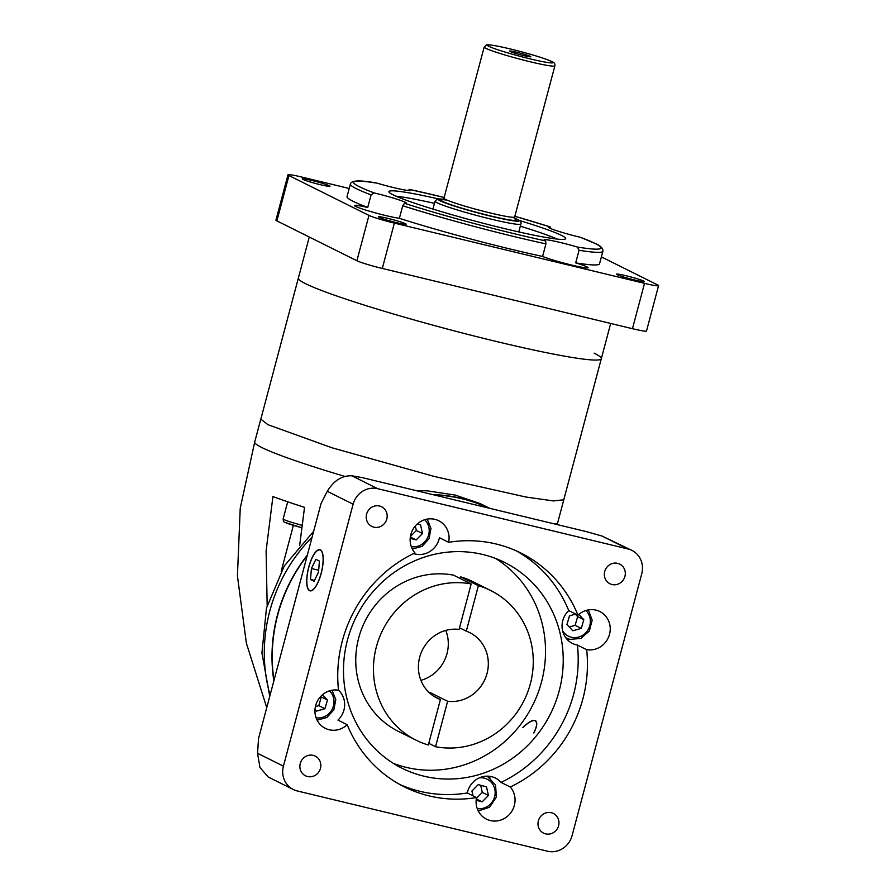 <?xml version="1.0" encoding="UTF-8"?>
<svg xmlns="http://www.w3.org/2000/svg" width="896" height="896" viewBox="0 0 896 896"><rect width="100%" height="100%" fill="white"/><g stroke="black" fill="none" stroke-linecap="round" stroke-linejoin="round"><path stroke-width="1.34" d="M510.093 51.475A10.976 0.762 14.9 0 0 521.741 55.104A10.976 0.762 14.9 0 0 530.802 56.728A10.976 0.762 14.9 0 0 530.298 56.347A10.976 0.762 14.9 0 0 518.661 52.718A10.976 0.762 14.9 0 0 509.6 51.094A10.976 0.762 14.9 0 0 510.093 51.475M617.198 274.691A14.37 1.008 14.9 0 0 632.442 279.44A14.37 1.008 14.9 0 0 644.314 281.568A14.37 1.008 14.9 0 0 643.664 281.064A14.37 1.008 14.9 0 0 628.421 276.315A14.37 1.008 14.9 0 0 616.538 274.187A14.37 1.008 14.9 0 0 617.198 274.691M379.075 217.347A14.37 1.008 14.9 0 0 394.318 222.096A14.37 1.008 14.9 0 0 406.19 224.224A14.37 1.008 14.9 0 0 405.53 223.72A14.37 1.008 14.9 0 0 390.286 218.971A14.37 1.008 14.9 0 0 378.414 216.843A14.37 1.008 14.9 0 0 379.075 217.347M302.904 179.402A14.37 1.008 14.9 0 0 318.147 184.15A14.37 1.008 14.9 0 0 330.03 186.29A14.37 1.008 14.9 0 0 329.37 185.774A14.37 1.008 14.9 0 0 314.126 181.037A14.37 1.008 14.9 0 0 302.254 178.898A14.37 1.008 14.9 0 0 302.904 179.402M575.68 262.853A24.819 1.736 -165.1 0 1 586.925 266.851A24.819 1.736 -165.1 0 1 588.067 267.736A24.819 1.736 -165.1 0 1 569.341 264.488A24.819 1.736 -165.1 0 1 542.584 256.458L545.933 243.869L545.597 240.901A24.819 1.736 -165.1 0 1 545.25 240.733A24.819 1.736 -165.1 0 1 544.107 239.859A24.819 1.736 -165.1 0 1 577.394 247.05L579.04 250.264L575.68 262.853A130.648 9.117 14.9 0 0 599.536 263.827L602.885 251.238A130.648 9.117 -165.1 0 1 579.04 250.264M404.533 203.336L402.741 205.733L399.392 218.322A24.819 1.736 -165.1 0 1 376.051 213.058A24.819 1.736 -165.1 0 1 355.544 206.394A24.819 1.736 -165.1 0 1 354.413 205.52A24.819 1.736 -165.1 0 1 367.73 207.469L371.078 194.88L374.102 192.909A24.819 1.736 -165.1 0 1 405.272 202.283A24.819 1.736 -165.1 0 1 406.403 203.168A24.819 1.736 -165.1 0 1 404.533 203.336A128.038 8.926 14.9 0 0 545.597 240.901M409.013 189.336A128.038 8.926 14.9 0 1 444.158 197.445L409.013 189.336A24.819 1.736 -165.1 0 1 409.36 189.504A24.819 1.736 -165.1 0 1 410.502 190.389A24.819 1.736 -165.1 0 1 377.216 183.198L376.925 183.131C360.147 179.95 351.299 180.253 350.381 184.05A130.648 9.117 -165.1 0 0 371.078 194.88M602.885 251.238C603.221 248.461 600.813 245.941 595.672 243.69L580.507 237.339A24.819 1.736 -165.1 0 1 549.338 227.954A24.819 1.736 -165.1 0 1 548.206 227.08A24.819 1.736 -165.1 0 1 550.077 226.912L550.693 228.234M518.482 231.862A44.419 3.102 14.9 0 0 518.896 231.582L520.901 224.022A44.419 3.102 -165.1 0 1 484.198 217.426A44.419 3.102 -165.1 0 1 437.08 202.754A44.419 3.102 -165.1 0 1 435.053 201.186L433.037 208.734A44.419 3.102 14.9 0 0 433.261 209.182M438.402 198.901A91.448 6.384 14.9 0 0 388.931 191.61A91.448 6.384 14.9 0 0 393.109 194.846A91.448 6.384 14.9 0 0 490.123 225.042A91.448 6.384 14.9 0 0 565.678 238.638A91.448 6.384 14.9 0 0 561.501 235.39A91.448 6.384 14.9 0 0 519.131 220.382M594.126 353.147A156.744 10.931 -165.1 0 1 601.306 358.702A156.744 10.931 -165.1 0 1 471.789 335.406A156.744 10.931 -165.1 0 1 305.525 283.651A156.744 10.931 -165.1 0 1 298.346 278.096L260.814 419.149L267.982 424.704L332.091 447.821L434.258 476.459L525.997 497.034L553.526 500.931L563.774 499.766L601.306 358.702A156.744 10.931 -165.1 0 1 471.789 335.406A156.744 10.931 -165.1 0 1 305.525 283.651A156.744 10.931 -165.1 0 1 298.346 278.096L309.277 237.026M399.392 218.322A130.648 9.117 14.9 0 0 542.584 256.458M350.381 184.05L347.032 196.638A130.648 9.117 14.9 0 0 367.73 207.469M349.205 188.474L302.042 177.117A20.899 1.456 14.9 0 0 287.997 174.81A20.899 1.456 14.9 0 0 288.949 175.549L368.962 215.41A20.899 1.456 14.9 0 0 394.363 223.104L644.526 283.349A20.899 1.456 14.9 0 0 658.571 285.656A20.899 1.456 14.9 0 0 657.619 284.917L601.384 256.906M287.997 174.81L275.923 220.147A20.899 1.456 14.9 0 0 276.886 220.886L356.899 260.747A20.899 1.456 14.9 0 0 382.301 268.453L632.464 328.698A20.899 1.456 14.9 0 0 646.509 331.005L658.571 285.656M557.301 239.109A91.448 6.384 14.9 0 0 520.33 226.195M434.47 203.347A91.448 6.384 14.9 0 0 395.976 196.179M344.646 476.358A156.778 10.931 -165.1 0 1 261.878 447.563A156.778 10.931 -165.1 0 1 254.71 442.008A156.778 10.931 -165.1 0 1 254.71 441.974M297.091 504.93A18.29 1.277 -165.1 0 1 290.853 502.858A156.307 10.909 -165.1 0 0 297.091 504.93A156.307 10.909 -165.1 0 0 304.528 507.338L299.656 545.541M290.853 502.858A156.307 10.909 -165.1 0 1 272.922 496.563L266.101 550.928L267.165 605.45M416.819 490.773A156.778 148.053 -63.5 0 1 427.426 490.862L455.101 495.051L479.909 503.496A156.778 148.053 -63.5 0 1 484.019 505.467L489.821 508.357M432.734 494.603A156.778 148.053 -63.5 0 1 462.034 498.501A156.778 148.053 -63.5 0 1 489.742 508.334M273.851 680.949A156.778 148.053 -63.5 0 1 307.328 555.106M270.066 695.173A156.778 148.053 -63.5 0 1 312.11 537.163M488.499 508.043A156.509 147.806 116.5 0 0 461.966 498.747A156.509 147.806 116.5 0 0 433.978 494.906M307.171 555.722A156.509 147.806 116.5 0 0 274.008 680.344M627.883 548.934L602.034 536.054L586.544 531.653L362.13 477.602L351.87 475.81C342.059 475.395 333.85 480.57 327.264 491.322L321.059 503.507L258.53 738.506L257.555 753.29L259.941 767.48L268.24 777.011L293.339 789.522A20.899 19.734 116.5 0 0 297.293 790.955L547.456 851.2A20.899 19.734 116.5 0 0 572.062 835.688L641.771 573.72A20.899 19.734 116.5 0 0 631.848 550.368A20.899 19.734 116.5 0 0 627.883 548.934L377.72 488.69A20.899 19.734 116.5 0 0 353.114 504.202L283.416 766.17A20.899 19.734 116.5 0 0 293.339 789.522M320.398 549.875A21.168 6.81 -76.5 0 0 319.928 549.707A21.168 6.81 -76.5 0 0 308.538 567.93A21.168 6.81 -76.5 0 0 309.546 590.688A21.168 6.81 -76.5 0 0 310.016 590.856A21.168 6.81 -76.5 0 0 321.395 572.634A21.168 6.81 -76.5 0 0 320.398 549.875M320.331 550.133A20.899 6.72 -76.5 0 0 319.861 549.954A20.899 6.72 -76.5 0 0 308.627 567.963A20.899 6.72 -76.5 0 0 309.613 590.43A20.899 6.72 -76.5 0 0 310.072 590.598A20.899 6.72 -76.5 0 0 321.317 572.6A20.899 6.72 -76.5 0 0 320.331 550.133M318.528 572.051L319.424 561.086L315.874 559.317L311.416 568.512L310.509 579.477L314.07 581.246L318.528 572.051M318.674 570.259L311.416 568.512M314.462 580.418L310.509 579.477M482.854 554.512A114.968 108.573 116.5 0 0 351.266 628.186A114.968 108.573 116.5 0 0 402.091 768.253A114.968 108.573 116.5 0 0 423.864 776.171A114.968 108.573 116.5 0 0 555.453 702.509A114.968 108.573 116.5 0 0 504.627 562.442A114.968 108.573 116.5 0 0 482.854 554.512M393.456 763.414A114.968 108.573 116.5 0 0 406.168 767.357A114.968 108.573 116.5 0 0 535.797 698.544A114.968 108.573 116.5 0 0 495.566 558.454M522.973 727.552C528.517 722.21 532.571 719.936 535.125 720.742C537.466 722.355 537.018 726.421 533.758 732.928L533.848 732.973C537.186 726.32 537.667 722.165 535.282 720.507C532.661 719.69 528.539 722.03 522.883 727.507L522.973 727.552M535.752 720.832L535.125 720.742M428.758 743.355L435.546 746.726A83.608 78.96 116.5 0 0 528.282 690.525A83.608 78.96 116.5 0 0 490.638 590.498L472.942 581.683A83.608 78.96 116.5 0 0 460.69 576.878L460.264 578.525M429.766 693.134L429.946 692.462A36.579 34.541 -63.5 0 1 428.882 692.306M440.418 699.541A36.579 34.541 116.5 0 1 437.046 698.085A36.579 34.541 116.5 0 1 420.224 655.368A36.579 34.541 116.5 0 1 459.077 629.418L471.173 583.957L453.477 575.142A83.608 78.96 116.5 0 0 360.741 631.344A83.608 78.96 116.5 0 0 398.384 731.371L416.08 740.186A83.608 78.96 116.5 0 0 428.322 744.99L440.418 699.541L433.854 696.27M429.946 692.462L447.642 701.277A36.579 34.541 116.5 0 0 486.494 675.315A36.579 34.541 116.5 0 0 469.672 632.598A36.579 34.541 116.5 0 0 466.301 631.154L459.514 627.771M420.918 680.344A36.579 34.541 116.5 0 0 445.794 630.414M435.546 746.726L447.642 701.277M490.638 590.498A83.608 78.96 116.5 0 0 478.386 585.693L460.69 576.878M466.301 631.154L478.386 585.693M471.173 583.957A83.608 78.96 116.5 0 0 378.437 640.158A83.608 78.96 116.5 0 0 416.08 740.186M516.174 550.805A130.648 123.379 116.5 0 1 568.747 610.59A20.384 19.242 116.5 0 0 572.443 643.429A20.384 19.242 116.5 0 0 576.296 644.829A20.384 19.242 116.5 0 0 577.427 645.064A130.648 123.379 116.5 0 1 501.043 782.398A20.384 19.242 116.5 0 0 495.432 778.064A20.384 19.242 116.5 0 0 491.568 776.664A20.384 19.242 116.5 0 0 467.298 792.971A130.648 123.379 116.5 0 1 399.773 784.482M413.526 553.549A20.384 19.242 116.5 0 0 415.15 554.03A20.384 19.242 116.5 0 0 439.421 537.712L448.65 542.315A20.384 19.242 116.5 0 0 438.693 520.733A20.384 19.242 116.5 0 0 434.84 519.333A20.384 19.242 116.5 0 0 413.146 528.998A20.384 19.242 116.5 0 0 414.915 552.888A130.648 123.379 116.5 0 0 338.52 690.222A20.384 19.242 116.5 0 0 316.12 704.088A20.384 19.242 116.5 0 0 325.338 728.347A20.384 19.242 116.5 0 0 329.19 729.758A20.384 19.242 116.5 0 0 347.2 724.707A130.648 123.379 116.5 0 0 404.342 786.878A130.648 123.379 116.5 0 0 476.526 797.574L467.298 792.971M347.2 724.707L337.971 720.104A20.384 19.242 116.5 0 0 338.509 690.189M501.043 782.398L510.272 787.002A130.648 123.379 116.5 0 0 586.667 649.667A20.384 19.242 116.5 0 0 609.067 635.79A20.384 19.242 116.5 0 0 599.85 611.542A20.384 19.242 116.5 0 0 595.986 610.131A20.384 19.242 116.5 0 0 577.987 615.182A130.648 123.379 116.5 0 0 520.845 553A130.648 123.379 116.5 0 0 496.104 543.995A130.648 123.379 116.5 0 0 448.65 542.315M476.526 797.574A20.384 19.242 116.5 0 0 486.483 819.157A20.384 19.242 116.5 0 0 490.347 820.557A20.384 19.242 116.5 0 0 512.042 810.891A20.384 19.242 116.5 0 0 510.272 787.002M490.112 778.053A20.384 19.242 116.5 0 0 488.678 776.205M586.667 649.667L577.427 645.064M566.888 639.15A20.384 19.242 116.5 0 0 569.229 639.184M575.725 614.062L569.475 615.854L566.944 624.534L572.846 630.784L581.28 628.376L583.8 619.696L578.827 614.432M569.262 626.987L575.12 625.307L577.651 616.638L575.333 614.174M581.28 628.376L575.12 625.307M583.8 619.696L577.651 616.638M410.189 538.328L416.17 539.93L422.498 533.534L420.549 524.91L417.222 524.014M410.413 536.469L416.338 530.466L415.318 525.963M416.17 539.93L410.334 537.018M422.498 533.534L416.338 530.466M315 709.52L316.512 711.122L324.934 708.702L327.466 700.022L322.493 694.758M315.414 706.597L318.786 705.634L321.306 696.965L320.768 696.394M324.934 708.702L318.786 705.634M327.466 700.022L321.306 696.965M476.157 800.262L482.138 801.864L488.454 795.469L486.506 786.845L478.24 784.627L471.912 791.022L472.998 795.816M488.454 795.469L482.306 792.4L480.693 785.288M476.381 798.403L482.306 792.4M482.138 801.864L476.291 798.952M568.747 610.59L577.987 615.182M379.512 506.016A10.976 10.36 116.5 0 0 366.957 513.05A10.976 10.36 116.5 0 0 371.806 526.411A10.976 10.36 116.5 0 0 373.89 527.173A10.976 10.36 116.5 0 0 386.445 520.139A10.976 10.36 116.5 0 0 381.595 506.766A10.976 10.36 116.5 0 0 379.512 506.016M617.646 563.36A10.976 10.36 116.5 0 0 605.08 570.394A10.976 10.36 116.5 0 0 609.941 583.755A10.976 10.36 116.5 0 0 612.013 584.517A10.976 10.36 116.5 0 0 624.579 577.483A10.976 10.36 116.5 0 0 619.718 564.11A10.976 10.36 116.5 0 0 617.646 563.36M551.298 812.717A10.976 10.36 116.5 0 0 538.731 819.75A10.976 10.36 116.5 0 0 543.592 833.123A10.976 10.36 116.5 0 0 545.664 833.874A10.976 10.36 116.5 0 0 558.23 826.84A10.976 10.36 116.5 0 0 553.37 813.467A10.976 10.36 116.5 0 0 551.298 812.717M313.163 755.373A10.976 10.36 116.5 0 0 300.608 762.406A10.976 10.36 116.5 0 0 305.458 775.779A10.976 10.36 116.5 0 0 307.541 776.53A10.976 10.36 116.5 0 0 320.096 769.496A10.976 10.36 116.5 0 0 315.246 756.123A10.976 10.36 116.5 0 0 313.163 755.373M602.034 536.054L631.848 550.368M557.267 524.597L557.715 522.614A156.778 10.931 -165.1 0 1 557.715 522.637A156.778 10.931 -165.1 0 1 554.4 523.914M514.998 218.904A39.189 2.733 -165.1 0 1 489.754 215.723A39.189 2.733 -165.1 0 1 442.568 201.398A39.189 2.733 -165.1 0 1 447.25 200.189M514.662 216.966L554.882 65.834A36.579 2.554 -165.1 0 1 524.653 60.402A36.579 2.554 -165.1 0 1 485.856 48.317A36.579 2.554 -165.1 0 1 484.176 47.029L443.968 198.162A36.579 2.554 14.9 0 0 445.637 199.461A36.579 2.554 14.9 0 0 484.445 211.534A36.579 2.554 14.9 0 0 514.662 216.966L515.2 219.15L514.237 218.59M551.466 61.443A33.97 2.374 14.9 0 0 510.194 48.933A33.97 2.374 14.9 0 0 488.925 46.379A33.97 2.374 14.9 0 0 530.197 58.89A33.97 2.374 14.9 0 0 551.466 61.443M443.318 199.27A41.81 2.912 14.9 0 0 440.16 200.816A41.81 2.912 14.9 0 0 490.952 216.216A41.81 2.912 14.9 0 0 517.138 219.352A41.81 2.912 14.9 0 0 514.685 218.254L517.63 219.531C520.475 220.864 521.573 222.365 520.901 224.022M577.394 247.05A128.038 8.926 14.9 0 0 595.168 243.51A128.038 8.926 14.9 0 0 580.507 237.339M545.933 243.869A130.648 9.117 -165.1 0 1 402.741 205.733M377.216 183.198A128.038 8.926 14.9 0 0 374.102 192.909M550.077 226.912A128.038 8.926 14.9 0 0 514.853 216.261L550.155 226.923M368.962 215.41L356.899 260.747M394.363 223.104L382.301 268.453M644.526 283.349L632.464 328.698M288.949 175.549L276.886 220.886M287.706 501.794L283.147 518.93A18.29 1.277 14.9 0 0 283.987 519.579A18.29 1.277 14.9 0 0 301.683 525.179M301.37 527.598A15.68 1.098 -165.1 0 1 285.723 522.67M293.384 525.381L281.198 571.189M283.416 766.17L257.555 753.29M353.114 504.202L327.264 491.322M569.912 639.363A18.29 17.27 -63.5 0 1 566.451 638.109A18.29 17.27 -63.5 0 1 565.746 637.728M562.598 630.806A15.68 14.806 116.5 0 0 571.357 637.224A15.68 14.806 116.5 0 0 588.358 629.227A15.68 14.806 116.5 0 0 585.838 610.534M411.275 546.638A15.68 14.806 116.5 0 0 427.47 537.914A15.68 14.806 116.5 0 0 424.682 519.725M316.086 717.774A15.68 14.806 116.5 0 0 332.282 709.038A15.68 14.806 116.5 0 0 329.493 690.861M477.243 808.573A15.68 14.806 116.5 0 0 494.76 796.163A15.68 14.806 116.5 0 0 484.21 778.131A15.68 14.806 116.5 0 0 479.427 777.806M486.853 776.16A18.29 17.27 -63.5 0 1 487.57 776.496L486.898 776.149M377.72 488.69L351.87 475.81M484.176 47.029L486.494 44.923C487.715 44.408 493.45 45.237 503.686 47.41C520.598 51.218 543.402 57.579 551.97 61.622C554.277 62.485 555.251 63.885 554.882 65.834M435.053 201.186L437.282 199.069L443.341 199.248M610.68 323.445L601.306 358.702M442.422 199.774L443.968 198.162M260.792 419.149L254.71 442.008L240.24 508.2L237.429 575.915L246.355 643.07L266.75 707.638M283.147 518.93C283.248 521.192 283.931 522.379 285.23 522.491L301.37 527.61M320.902 550.211L319.861 549.954M311.114 590.856L310.072 590.598M588.37 609.907L592.178 620.222L589.299 631.098L580.832 638.422L569.968 639.386L565.768 637.762M412.306 549.046L422.083 546.37L429.038 538.698L430.965 528.517L427.224 519.098M317.117 720.171L326.894 717.494L333.85 709.822L335.776 699.642L332.035 690.234M478.274 810.981L489.586 807.229L496.35 797.082L495.578 785.053L487.57 776.496M313.678 531.272L284.301 565.936L266.482 608.082L261.923 652.915L269.752 696.326M563.797 499.766L557.715 522.637"/></g></svg>
